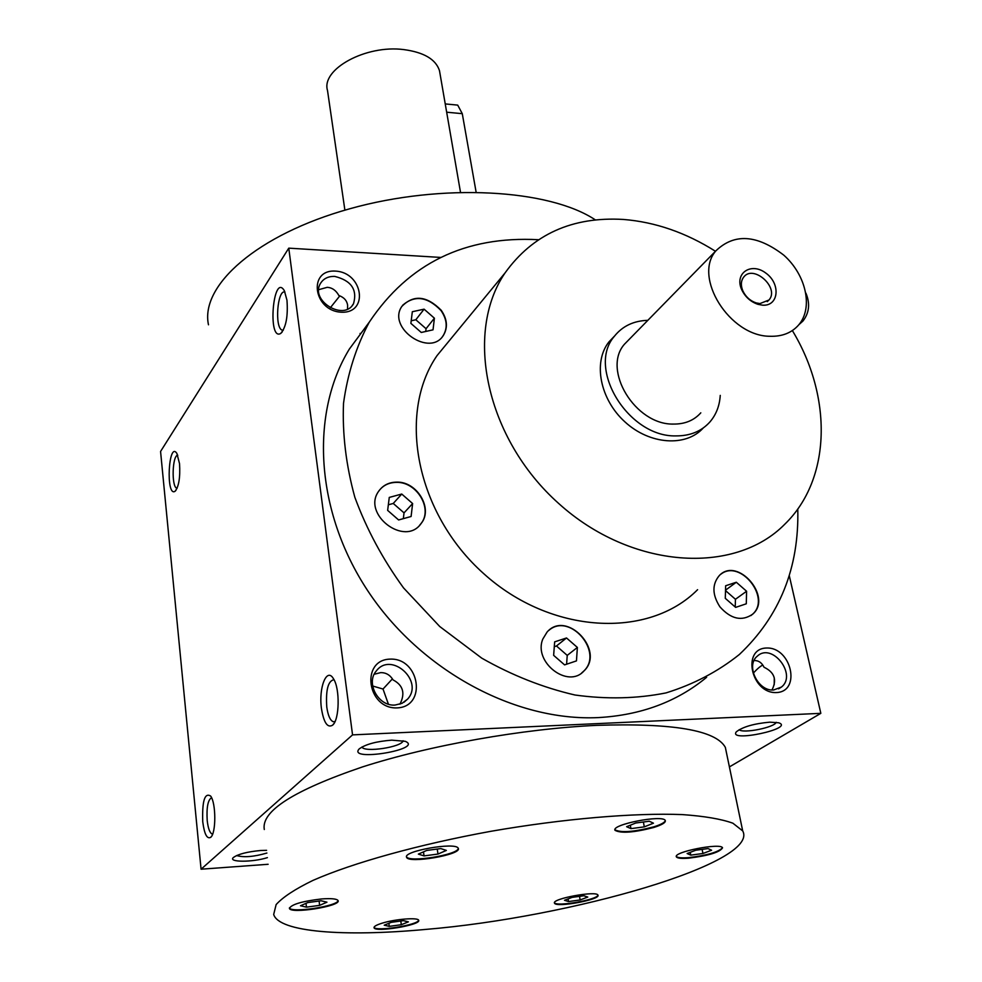 <?xml version="1.0" encoding="UTF-8"?>
<svg xmlns="http://www.w3.org/2000/svg" width="982" height="982" viewBox="0 0 982 982"><rect width="100%" height="100%" fill="white"/><g stroke="black" fill="none" stroke-linecap="round" stroke-linejoin="round"><path stroke-width="1.47" d="M697.588 589.691C648.366 639.27 550.792 634.384 483.635 573.574C416 513.328 397.084 413.582 437.002 355.644L451.941 337.489M719.953 606.876C730.976 619.163 741.876 621.594 752.666 614.192C772.92 597.154 737.543 556.229 719.34 575.526C711.95 584.327 712.159 594.785 719.953 606.876M542.85 639.012C533.005 661.978 567.891 689.155 583.897 671.025C605.649 650.796 566.454 609.441 547.06 632.089L542.85 639.012M396.765 482.125C389.105 482.211 383.152 485.145 378.929 490.914C361.253 514.003 405.038 547.49 421.241 523.345C433.332 508.639 417.068 481.45 396.765 482.125M441.225 310.275C426.74 295.68 413.594 294.416 401.785 306.482C386.908 328.037 430.226 357.706 443.52 335.157C448.013 327.399 447.252 319.113 441.225 310.275M797.777 508.983C799.25 567.768 779.782 616.266 739.372 654.478C718.026 671.553 693.574 684.368 666.005 692.911C637.06 698.693 606.716 699.393 574.998 695.011C543.083 687.633 512.003 675.346 481.757 658.149L439.74 626.516L403.528 587.887C382.759 559.274 366.532 529.065 354.846 497.285C346.032 465.259 342.264 433.934 343.516 403.283C347.603 373.651 356.196 346.597 369.306 322.108C408.696 263.311 465.063 235.84 538.431 239.706M368.029 323.839L349.371 349.04C310.079 413.262 314.952 510.787 367.649 590.612C420.247 670.411 515.108 721.635 598.431 717.584C640.964 715.178 677.028 701.749 706.623 677.298M335.525 271.106C363.045 272.382 369.183 313.614 341.319 312.202C313.27 311.012 307.697 269.178 335.525 271.106M397.145 707.899C427.121 706.77 419.842 657.903 390.259 659.118C360.308 659.573 366.937 709.274 397.145 707.899M776.418 692.568C801.533 691.635 791.382 646.991 766.586 648.022C741.435 648.39 751.144 693.734 776.418 692.568M440.673 257.431L288.769 248.151L352.55 734.88L820.829 713.337L789.246 575.501M288.769 248.151L160.569 451.462L201.077 869.205L268.135 864.283M554.535 903.207C556.143 907.847 600.996 899.549 597.964 895.167C597.031 890.379 551.356 898.751 554.499 903.133L554.535 903.207M382.084 923.19C376.474 924.934 373.798 926.443 374.044 927.72C374.768 932.74 421.425 924.97 418.663 920.306C418.393 917.249 395.169 919.042 382.084 923.19M321.617 898.947C302.296 901.206 291.556 904.336 289.408 908.35C290.169 914.254 341.11 906.19 338.115 900.654C336.998 898.812 331.499 898.248 321.617 898.947M458.128 848.092C455.169 841.893 402.804 851.161 406.585 857.225C407.935 863.951 462.006 854.696 458.287 848.387L458.128 848.092M653.828 827.458C662.015 824.855 665.833 822.572 665.293 820.596C663.55 814.262 610.755 824.512 615.039 830.342C621.041 833.546 633.979 832.576 653.828 827.458M688.566 858.194C708.599 855.678 719.929 852.229 722.543 847.834C721.07 842.495 672.609 852.057 676.414 856.905C677.396 858.28 681.447 858.71 688.566 858.194M425.046 929.475C571.622 917.335 760.117 862.797 742.699 830.907L732.891 823.211C721.279 819.013 704.438 816.14 682.355 814.594C634.274 812.703 563.373 818.693 490.89 831.3C418.639 844.471 352.906 862.822 312.963 880.4C295.152 889.054 282.877 897.106 276.138 904.569L273.683 914.463C278.9 932.2 344.179 936.963 425.046 929.475M595.35 219.894C549.257 189.133 442.256 182.812 349.85 208.749C257.247 234.465 199.997 285.48 208.479 324.797M318.733 289.665L327.288 287.309C332.198 287.689 336.053 290.426 338.851 295.508C343.909 297.288 346.83 300.48 347.603 305.071L347.53 309.06M334.739 276.408C351.261 280.533 357.522 289.629 353.532 303.696C344.154 321.605 309.723 300.664 320.439 283.491C323.446 278.593 328.209 276.237 334.739 276.408M792.388 330.615C832.319 396.433 831.644 478.75 784.864 524.143C734.364 575.673 631.131 569.044 558.721 503.508C485.832 438.561 463.995 332.837 505.092 272.873C532.858 234.256 572.322 216.445 623.484 219.452C655.264 222.018 685.927 232.636 715.473 251.269M703.235 428.005C686.013 447.166 649.789 444.736 625.018 421.965C600.027 399.441 592.87 362.395 608.791 342.08L614.634 335.942M774.295 677.862L774.197 684.835M762.879 665.158C760.927 665.722 757.736 668.361 753.317 673.087M771.975 689.965C777.143 679.826 774.503 672.253 764.033 667.244C761.885 662.715 758.583 660.481 754.151 660.505L754.09 660.505M773.62 689.99L781.377 687.093C797.494 674.843 772.061 642.142 757.368 656.123C745.387 665.244 757.895 691.5 773.62 689.99M395.059 705.051L401.994 703.37L407.555 699.147C424.347 681.14 391.217 651.127 376.364 670.89C365.464 682.907 378.315 706.537 395.059 705.051M399.944 704.192C405.431 693.329 403.148 685.24 393.07 679.912C390.112 675.002 386 672.572 380.721 672.621L374.228 674.241M333.966 679.704C328.074 680.845 325.68 689.953 326.773 707.028C327.976 715.424 330.112 720.322 333.168 721.709L334.985 721.61M321.445 708.476C323.753 722.678 327.472 728.251 332.603 725.17C339.527 719.794 340.103 688.517 333.487 678.808C326.773 666.79 318.475 687.719 321.445 708.476M211.572 797.728C207.902 799.864 206.441 807.449 207.202 820.498C208.11 828.415 209.767 832.92 212.161 834.025L212.64 834.074M202.734 821.652C204.33 834.123 206.993 839.34 210.713 837.327C216.187 833.264 216.126 803.055 210.639 796.046C204.71 792.413 202.083 800.944 202.734 821.652M283.27 330.247L282.067 330.099C274.457 327.706 277.39 289.064 284.976 292.047M286.965 300.197C288.131 316.253 286.057 327.337 280.729 333.438C267.276 341.601 273.168 271.695 284.363 290.746L286.965 300.197M330.234 307.869L339.821 295.864M177.079 488.312L176.821 488.238C171.347 487.023 172.255 455.206 177.767 455.231M179.546 463.737C180.344 477.424 178.847 486.593 175.066 491.27C165.651 497.641 168.438 440.304 176.895 453.438L179.546 463.737M776.222 722.298C774.589 727.49 742.797 733.824 739.188 729.675M769.765 722.163L778.738 722.789C795.481 728.46 727.822 742.858 736.304 731.848C742.687 726.864 753.845 723.636 769.765 722.163M266.895 853.039C253.945 856.807 243.855 857.642 236.613 855.555M267.399 857.63C252.521 862.429 227.505 862.368 233.47 857.446C238.282 854.07 247.317 851.762 260.561 850.51L266.588 850.326M403.086 740.735C402.387 747.02 364.334 752.85 361.928 747.02M391.744 740.158L405.222 741.312C424.666 749.291 346.806 762.142 359.216 748.898C365.574 744.27 376.413 741.361 391.744 740.158M708.047 848.571L711.594 850.228L702.94 853.493L690.763 855.138L687.118 853.53L695.759 850.24L708.047 848.571M690.211 852.351L690.763 855.138M702.118 849.381L702.94 853.493M635.771 823.002L649.262 821.222L653.46 823.186L644.302 826.869L630.96 828.624L626.626 826.709L635.771 823.002M630.321 825.211L630.96 828.624M643.394 821.995L644.302 826.869M418.369 854.107L426.74 850.437L440.808 848.583L446.368 850.424L437.972 854.058L424.052 855.899L418.369 854.107M423.475 851.86L424.052 855.899M437.248 849.049L437.972 854.058M306.458 907.147L300.492 905.76L307.796 902.568L321.089 900.776L326.957 902.188L319.629 905.367L306.458 907.147L306.016 903.342M319.101 901.034L319.629 905.367M401.307 924.7L389.277 926.37L384.22 925.191L391.266 922.331L403.406 920.65L408.389 921.853L401.307 924.7L400.803 921.006M388.872 923.301L389.277 926.37M587.788 897.057L580.141 899.954L568.541 901.562L564.49 900.285L572.125 897.364L583.836 895.756L587.788 897.057M579.515 896.345L580.141 899.954M568.087 898.911L568.541 901.562M676.34 856.414C677.408 857.752 681.447 858.158 688.456 857.654C706.966 855.432 718.321 852.143 722.519 847.785M615.039 830.342L614.941 829.802C621.017 832.945 633.942 831.975 653.717 826.869C660.972 824.573 664.826 822.486 665.293 820.584M406.523 856.672C408.082 862.982 458.619 854.819 458.275 848.325M289.395 907.896C290.782 913.334 338.078 906.165 338.066 900.543M374.032 927.315C375.455 931.869 418.504 924.983 418.614 920.183M554.462 902.703C556.008 907.073 597.928 899.721 597.915 895.081M410.881 323.373L412.33 311.724L424.089 309.17L434.4 318.193L433.037 329.829L421.266 332.468L410.881 323.373M425.734 331.474L426.053 328.712L434.4 318.193M426.053 328.712L415.828 319.764L424.089 309.17M415.828 319.764L411.2 320.783M398.606 519.957L387.645 510.382L389.265 497.42L401.748 494.044L412.624 503.557L411.102 516.495L398.606 519.957M403.344 518.643L404.032 512.874L412.624 503.557M404.032 512.874L393.254 503.459L401.748 494.044M393.254 503.459L388.344 504.797M576.459 660.898L564.589 664.888L553.639 655.338L554.658 641.86L566.516 637.969L577.379 647.445L576.459 660.898M566.602 664.213L567.228 655.387L577.379 647.445M567.228 655.387L556.475 645.984L566.516 637.969M556.475 645.984L554.29 646.708M746.59 591.25L746.295 603.795L735.641 607.379L725.281 598.32L725.661 585.751L736.316 582.252L746.59 591.25L735.444 599.278L725.514 590.599M735.236 607.023L735.444 599.278M725.526 590.17L736.316 582.252M442.44 336.617L443.312 335.427C447.792 327.669 447.031 319.383 441.004 310.545C427.501 296.552 414.699 294.821 402.571 305.328M419.609 525.272L421.02 523.578C433.111 508.885 416.847 481.696 396.544 482.383C388.884 482.457 382.943 485.39 378.708 491.16M581.712 672.916L583.627 671.234C604.225 652.306 569.695 611.909 548.84 630.395M750.862 615.616L752.372 614.388C771.643 598.369 740.133 558.537 720.763 574.298M392.419 678.869L383.017 689.033L372.632 686.001M264.293 829.495C261.04 811.193 293.741 790.35 362.383 766.954C429.564 745.326 523.173 728.718 596.884 725.342C673.063 722.912 715.878 730.252 725.342 747.363L726.557 753.182M820.829 713.337L729.405 766.905M352.55 734.88L201.077 869.205M388.406 704.168L383.017 689.033M759.945 303.585L768.967 300.001C779.978 287.886 753.243 263.876 743.607 277.219C740.882 280.95 740.637 285.541 742.895 290.979C745.755 296.883 750.187 300.86 756.177 302.91L759.945 303.585M805.878 293.078C810.273 303.487 809.303 312.804 802.969 321.028L798.931 324.649M647.838 320.328C633.648 320.783 622.49 326.098 614.351 336.31C586.34 368.213 628.308 437.199 675.898 435.898C690.064 435.983 701.369 431.368 709.826 422.051C716.124 414.76 719.597 405.873 720.248 395.39M629.462 339.085L624.429 344.24C601.806 369.723 635.28 424.997 673.407 424.077C684.871 424.187 694.004 420.431 700.804 412.833M769.974 336.274C782.089 336.642 791.639 332.898 798.599 325.03C813.452 307.955 806.173 275.009 783.808 255.173C756.962 234.588 734.34 233.127 715.939 250.791C692.678 277.084 729.651 336.36 769.974 336.274M762.597 305.181C778.812 306.384 780.948 283.847 765.899 273.131C751.181 261.777 734.082 273.278 741.729 289.751C745.24 296.981 750.653 301.842 757.994 304.346L762.597 305.181M456.139 104.964L457.71 105.111L462.277 113.666L476.11 192.104M344.891 210.16L327.522 90.565C320.832 69.329 365.746 44.583 403.774 49.591C423.868 52.279 435.762 59.288 439.482 70.63L439.985 73.564M801.558 320.954L802.969 321.028M462.277 113.666L446.663 112.206M349.371 349.04L369.306 322.108M352.207 305.549L353.532 303.696M437.002 355.644L505.092 272.873M781.377 687.093L778.579 688.848M407.555 699.147L403.97 702.265M333.168 721.709L334.936 721.635M333.978 723.476L332.603 725.17M211.523 836.345L210.713 837.327M282.239 331.904L280.729 333.438M360.885 333.487L360.038 333.45M175.95 490.337L175.066 491.27M742.699 830.907L725.342 747.363M283.319 330.148L282.067 330.099M768.967 300.001L767.237 301.634M614.351 336.31L608.791 342.08M715.939 250.791L624.429 344.24M756.177 302.91L757.994 304.346M742.895 290.979L741.729 289.751M439.482 70.63L460.484 192.19M445.227 103.92L457.71 105.111M360.259 333.463L360.369 334.187"/></g></svg>
